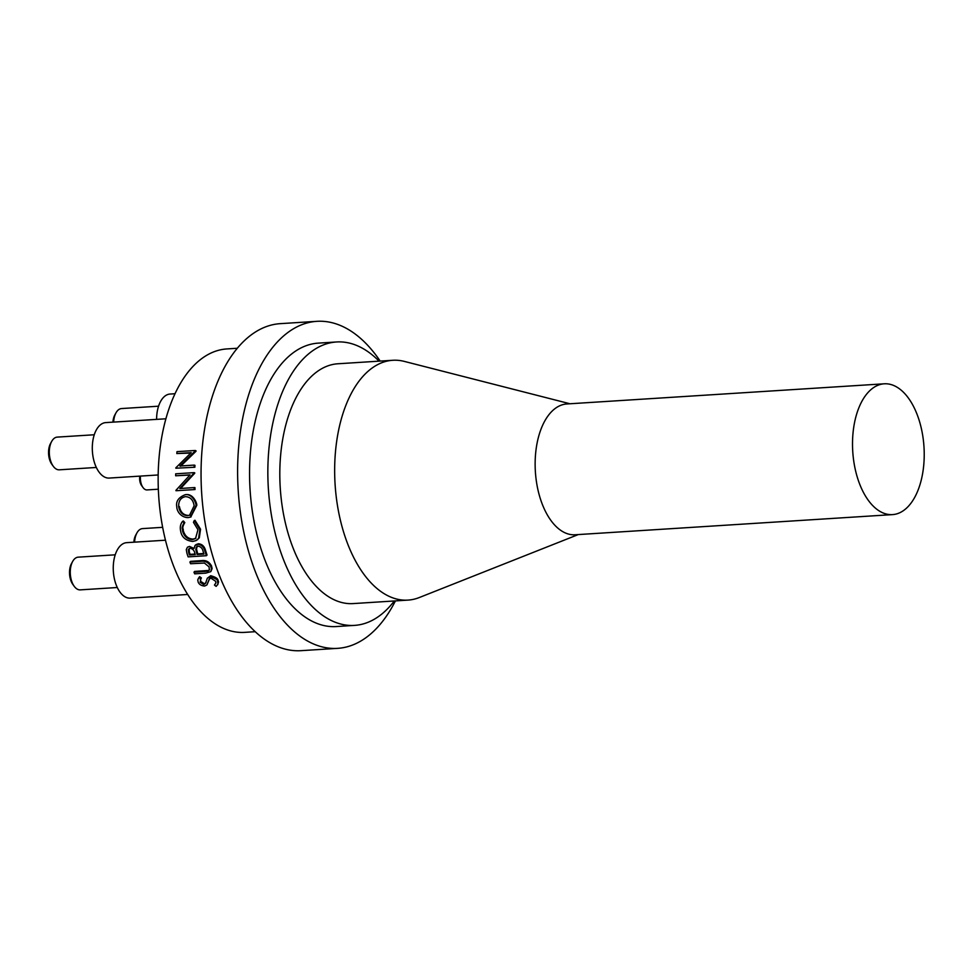 <?xml version="1.0" encoding="UTF-8"?>
<svg xmlns="http://www.w3.org/2000/svg" width="972" height="972" viewBox="0 0 972 972"><rect width="100%" height="100%" fill="white"/><g stroke="black" fill="none" stroke-linecap="round" stroke-linejoin="round"><path stroke-width="1.46" d="M53.278 466.268L51.881 464.361A13.766 7.497 -93.6 0 1 50.556 443.463L51.698 441.397A16.378 8.918 86.4 0 0 53.278 466.268A16.378 8.918 86.4 0 0 59.316 469.816L96.337 467.459M133.857 542.206A13.766 7.497 -93.6 0 1 135.813 534.965L136.955 532.887A16.378 8.918 86.4 0 0 134.598 542.157M112.91 422.152A13.766 7.497 -93.6 0 1 114.854 414.91L115.996 412.845A16.378 8.918 86.4 0 0 113.639 422.103M74.237 586.323L72.839 584.403A13.766 7.497 -93.6 0 1 71.515 563.517L72.657 561.452A16.378 8.918 86.4 0 0 74.237 586.323A16.378 8.918 86.4 0 0 80.263 589.87L117.284 587.513M209.357 578.85L206.902 584.962L204.606 586.043C201.423 585.788 199.284 584.524 198.203 582.252L197.729 579.883L199.066 577.502A224.192 164.62 41 0 0 200.864 578.838L200.159 582.301L203.743 584.585L205.529 583.346L207.352 578.146L210.134 576.578C215.954 578.68 218.396 580.199 217.473 581.135L217.971 584.087L216.136 586.383A193.938 145.022 -129.3 0 1 214.46 585.083L215.905 583.054L215.602 581.256L210.851 578.121L209.041 579.288M199.066 577.502L199.625 576.651A223.584 164.256 40.6 0 0 201.411 577.963L200.268 579.652M209.916 577.976L206.902 584.962M214.46 585.083L214.982 584.136M217.473 581.135L218.02 580.235L218.554 581.851L217.679 584.78M210.134 576.578L210.705 575.716C215.395 577.004 217.837 578.51 218.02 580.235M207.291 578.255L210.705 575.716M203.743 584.585L206.064 582.435M200.159 582.301L200.706 581.39L204.266 583.662M200.572 579.203L200.706 581.39M198.3 578.486L199.625 576.651M205.736 573.14L194.692 573.845A143.394 78.1 -93.6 0 1 193.987 572.241L207.996 571.135L209.32 569.762L209.077 566.87L204.424 563.055L190.561 563.736A143.394 78.1 -93.6 0 1 189.929 562.035L200.973 561.342C205.274 560.723 208.591 562.496 210.912 566.664L211.507 569.41L210.754 571.658L205.736 573.14M193.987 572.241L194.57 571.427L207.935 570.503L207.34 571.317M210.912 566.664L211.519 565.898L212.103 568.62L210.875 571.5M189.929 562.035L190.561 561.33L201.605 560.625C205.882 560.006 209.199 561.767 211.519 565.898M189.236 548.415L189.309 551.987A141.997 77.335 -93.6 0 0 190.062 554.356L195.08 554.04M197.134 546.398L196.502 549.022L197.425 552.703A141.997 77.335 -93.6 0 0 197.802 553.87L203.756 553.481M197.802 553.87L197.146 554.502L203.95 554.076A143.394 78.1 -93.6 0 1 203.148 551.561C202.541 548.5 200.876 546.689 198.142 546.13L196.259 547.26L195.846 549.617L196.502 549.022M195.846 549.617L196.769 553.335L197.425 552.703M197.146 554.502A143.394 78.1 -93.6 0 1 196.769 553.335M190.062 554.356L189.419 555L195.275 554.623A143.394 78.1 -93.6 0 1 194.898 553.445C194.315 550.492 192.699 548.755 190.062 548.22L188.289 549.654L188.653 552.594L189.309 551.987M189.419 555A143.394 78.1 -93.6 0 1 188.653 552.594M206.404 555.705L188.118 556.871A143.394 78.1 -93.6 0 1 186.879 553.044L186.284 549.617L187.426 547.2L189.516 546.41L194.072 548.487L194.971 545.559L197.644 544.308C201.119 544.563 203.464 546.592 204.691 550.395L205.359 549.788A141.997 77.335 -93.6 0 0 207.048 555.048L206.404 555.705A143.394 78.1 -93.6 0 1 204.691 550.395M197.644 544.308L198.312 543.761C201.787 544.004 204.132 546.009 205.359 549.788M196.065 544.599L198.312 543.761M189.516 546.41L187.438 547.2M180.61 530.833C179.82 527.031 180.5 523.847 182.675 521.308A225.747 120.382 41.9 0 0 184.073 522.924C180.671 528.683 182.845 528.853 182.517 530.833C184.085 536.423 187.377 539.338 192.395 539.582L195.53 538.549L197.96 529.728L193.452 522.328A224.107 75.549 -54.9 0 1 194.242 520.567L199.831 529.594L198.604 538.403L196.052 540.59L192.748 541.428C185.628 540.639 181.582 537.115 180.61 530.833M182.675 521.308L183.404 520.992A225.164 119.86 41.6 0 0 184.802 522.596C181.278 528.659 183.635 528.355 183.222 530.433C184.802 535.985 188.094 538.865 193.088 539.083L195.882 538.281M184.073 522.924L184.802 522.596M198.604 538.403L197.352 539.739M199.831 529.594L200.548 529.193L199.296 537.917M194.242 520.567L194.971 520.263L200.548 529.193M192.395 539.582L193.088 539.083M182.517 530.833L183.222 530.433M188.447 515.427L189.504 515.318L194.145 505.756C193.209 499.973 190.342 496.935 185.506 496.643C180.731 497.579 178.459 500.945 178.666 506.74L179.419 506.57C180.537 512.232 183.538 515.184 188.447 515.427L189.601 515.233M178.666 506.74C179.771 512.438 182.785 515.427 187.705 515.682M188.009 517.626C180.792 517.371 176.843 511.236 176.807 506.947C175.713 501.37 178.569 497.275 185.373 494.663C192.505 493.727 196.417 503.545 196.004 505.562L190.378 517.128L188.009 517.626M185.373 494.663L186.126 494.602C193.331 493.715 197.17 503.447 196.757 505.391L190.767 516.97M196.004 505.562L196.757 505.391M194.254 489.56A143.394 78.1 -93.6 0 1 194.169 487.592L179.808 488.503L193.963 473.097A143.394 78.1 -93.6 0 1 193.963 472.647L175.689 473.814A143.394 78.1 -93.6 0 0 175.665 475.782L190.05 474.871L175.956 490.313A143.394 78.1 -93.6 0 0 175.968 490.726L195.02 489.548A141.997 77.335 -93.6 0 1 194.935 487.592L194.169 487.592M195.02 489.548L175.968 490.726M189.868 475.053L175.665 475.782M193.963 473.097L194.728 473.243A141.997 77.335 -93.6 0 1 194.728 472.805L193.963 472.647M194.728 473.243L180.573 488.503M194.121 467.046A143.394 78.1 -93.6 0 1 194.193 465.102L179.844 466.013L195.25 450.911A143.394 78.1 -93.6 0 1 195.287 450.486L177.001 451.64A143.394 78.1 -93.6 0 0 176.819 453.547L191.205 452.636L175.847 467.799A143.394 78.1 -93.6 0 0 175.835 468.212L194.874 467.253A141.997 77.335 -93.6 0 1 194.959 465.321L194.193 465.102M194.874 467.253L175.835 468.212M190.755 453.061L176.819 453.547M195.25 450.911L195.992 451.275A141.997 77.335 -93.6 0 1 196.04 450.85L195.287 450.486M195.992 451.275L180.598 466.232M394.292 600.975A141.997 77.335 -93.6 0 1 369.615 621.618A141.997 77.335 -93.6 0 1 354.537 625.385A141.997 77.335 -93.6 0 1 269.633 502.633A141.997 77.335 -93.6 0 1 321.465 345.728A141.997 77.335 -93.6 0 1 336.543 341.974A141.997 77.335 -93.6 0 1 379.068 361.159M578.267 534.576L419.26 597.549A120.151 65.44 -93.6 0 1 408.009 600.101L353.152 603.588A120.151 65.44 -93.6 0 1 281.321 499.717A120.151 65.44 -93.6 0 1 325.17 366.954A120.151 65.44 -93.6 0 1 337.928 363.771L392.785 360.284A120.151 65.44 -93.6 0 1 404.267 361.39L569.957 403.757M395.422 600.903A163.843 89.23 -93.6 0 1 355.035 644.011A163.843 89.23 -93.6 0 1 337.636 648.348A163.843 89.23 -93.6 0 1 239.671 506.704A163.843 89.23 -93.6 0 1 299.485 325.669A163.843 89.23 -93.6 0 1 316.872 321.331A163.843 89.23 -93.6 0 1 380.186 361.086M354.537 625.385L336.251 626.551A141.997 77.335 -93.6 0 1 251.347 503.788A141.997 77.335 -93.6 0 1 303.179 346.895A141.997 77.335 -93.6 0 1 318.257 343.128L336.543 341.974M337.636 648.348L301.077 650.669A163.843 89.23 -93.6 0 1 203.112 509.024A163.843 89.23 -93.6 0 1 262.914 327.989A163.843 89.23 -93.6 0 1 280.313 323.652L316.872 321.331M255.259 631.691L244.835 632.359A141.997 77.335 -93.6 0 1 159.93 509.595A141.997 77.335 -93.6 0 1 211.762 352.702A141.997 77.335 -93.6 0 1 226.84 348.936L237.265 348.268M140.49 476.086A10.923 5.954 86.4 0 0 143.03 487.555L141.645 485.648A8.298 4.52 -93.6 0 1 139.822 476.134M143.03 487.555A10.923 5.954 86.4 0 0 147.051 489.924L158.327 489.208M408.009 600.101A120.151 65.44 -93.6 0 1 336.166 496.23A120.151 65.44 -93.6 0 1 380.028 363.467A120.151 65.44 -93.6 0 1 392.785 360.284M892.515 514.613L575.145 534.77A65.537 35.697 -93.6 0 1 535.961 478.115A65.537 35.697 -93.6 0 1 559.884 405.701A65.537 35.697 -93.6 0 1 566.834 403.963L884.216 383.806A65.537 35.697 86.4 0 0 852.748 451.47A65.537 35.697 86.4 0 0 892.515 514.613A65.537 35.697 86.4 0 0 899.477 512.876A65.537 35.697 86.4 0 0 923.4 440.462A65.537 35.697 86.4 0 0 884.216 383.806M156.589 419.382A27.787 15.139 -93.6 0 1 167.087 394.79A27.787 15.139 -93.6 0 1 170.027 394.049L174.984 393.733M187.73 594.475L130.212 598.12A27.787 15.139 -93.6 0 1 113.991 576.809A27.787 15.139 -93.6 0 1 123.736 543.397A27.787 15.139 -93.6 0 1 126.688 542.655L165.483 540.201M158.169 474.968L109.253 478.066A27.787 15.139 -93.6 0 1 92.644 454.046A27.787 15.139 -93.6 0 1 102.789 423.342A27.787 15.139 -93.6 0 1 105.729 422.601L165.872 418.786M115.206 554.818L78.185 557.163A16.378 8.918 86.4 0 0 76.448 557.6A16.378 8.918 86.4 0 0 72.657 561.452M158.558 406.199L121.536 408.556A16.378 8.918 86.4 0 0 119.799 408.993A16.378 8.918 86.4 0 0 115.996 412.845M162.664 527.322L142.483 528.61A16.378 8.918 86.4 0 0 140.746 529.047A16.378 8.918 86.4 0 0 136.955 532.887M94.26 434.763L57.239 437.108A16.378 8.918 86.4 0 0 55.501 437.546A16.378 8.918 86.4 0 0 51.698 441.397M207.972 582.094L208.506 581.183M200.973 561.342L201.605 560.625M204.946 571.536L205.529 570.734M209.6 569.604L209.004 570.406M196.794 546.629L197.45 546.07M196.077 544.587L195.408 545.134M197.717 539.484L197 540.007M190.208 515.075L189.455 515.33M191.132 516.837L190.378 517.128"/></g></svg>
